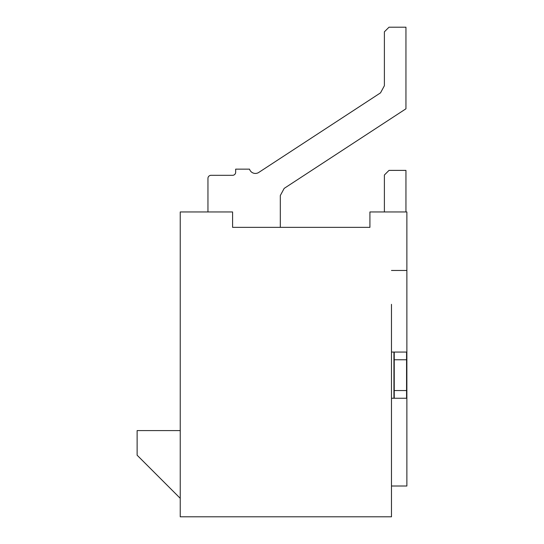 <?xml version="1.0" encoding="UTF-8"?>
<svg xmlns="http://www.w3.org/2000/svg" width="544" height="544" viewBox="0 0 544 544"><rect width="100%" height="100%" fill="white"/><g stroke="black" fill="none" stroke-linecap="round" stroke-linejoin="round"><path stroke-width="0.82" d="M261.222 227.351L232.587 227.351L232.587 211.956L180.241 211.956L180.241 516.8L391.476 516.8L391.476 304.334M369.92 221.19L369.92 227.351L232.587 227.351M353.6 227.351L369.92 227.351L369.92 211.956L406.871 211.956L406.871 270.463L391.476 270.463M180.241 498.324L137.129 455.212L137.129 430.583L180.241 430.583M406.871 270.463L406.871 486.01L391.476 486.01M394.244 352.063L394.244 359.761L406.565 359.761L406.565 352.063L393.938 352.063L393.938 398.249L406.565 398.249L406.565 359.761M391.476 352.063L393.938 352.063M393.938 398.249L391.476 398.249M394.244 359.761L394.244 398.249M406.565 390.551L394.244 390.551M280.316 227.351L280.316 195.534L284.179 188.387L280.316 195.534L284.179 188.387L405.946 108.8L405.946 27.2L389.014 27.2L384.39 31.817L384.39 85.707L380.528 92.854L384.39 85.707L380.528 92.854L258.76 172.441A6.161 6.161 0 0 1 249.519 169.15L235.668 169.15L235.668 172.23A3.08 3.08 0 0 1 232.587 175.311L211.031 175.311A3.08 3.08 0 0 0 207.951 178.391L207.951 211.956M235.668 172.23A3.08 3.08 0 0 1 232.587 175.311A3.08 3.08 0 0 0 235.668 172.23M405.946 211.956L405.946 170.388L389.014 170.388L384.39 175.005L384.39 211.956M369.92 227.351L357.177 227.351"/></g></svg>
